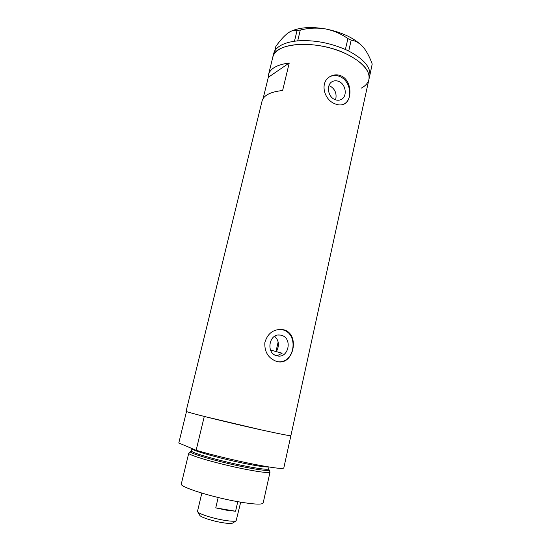 <?xml version="1.0" encoding="UTF-8"?>
<svg xmlns="http://www.w3.org/2000/svg" width="551" height="551" viewBox="0 0 551 551"><rect width="100%" height="100%" fill="white"/><g stroke="black" fill="none" stroke-linecap="round" stroke-linejoin="round"><path stroke-width="0.83" d="M281.409 335.318L280.321 335.091C269.102 332.88 265.534 353.315 276.774 355.767L277.284 355.884C288.71 358.694 292.795 337.977 281.409 335.318M338.92 81.5C336.709 80.536 334.609 80.522 332.611 81.438C326.04 84.172 327.583 96.762 334.836 99.531C336.916 100.413 338.899 100.461 340.793 99.676C347.578 97.169 346.255 84.413 338.92 81.5M335.593 99.827C336.985 93.925 335.277 89.4 330.469 86.266L328.892 85.756M341.269 75.921C337.742 74.426 334.257 74.516 330.82 76.196C319.38 81.328 323.527 99.669 334.96 103.808C338.114 105.145 340.973 105.31 343.535 104.304C352.475 101.363 352.378 80.687 341.269 75.921M343.803 104.187C353.363 99.49 350.815 80.997 340.022 76.637C336.558 75.129 333.265 75.115 330.145 76.596L329.822 76.761M283.813 329.822L281.878 329.429C273.082 329.222 267.393 333.651 264.824 342.715C264.466 352.137 268.413 358.384 276.657 361.442L277.194 361.573C293.69 366.071 300.364 333.996 283.813 329.822M278.2 361.759C295.012 363.323 299.028 333.617 282.656 329.815L279.715 329.333M262.09 100.95L186.093 411.246C183.938 411.611 227.281 422.424 261.167 429.876C280.383 434.085 290.294 436.006 290.887 435.634L290.887 435.634C290.294 436.006 280.383 434.085 261.167 429.876L204.276 416.453L196.142 450.298C211.226 454.74 234.912 460.478 253.412 464.149C272.883 467.937 283.021 469.19 283.82 467.916L368.908 79.496C371.346 69.915 357.089 56.595 334.863 49.418C312.686 42.179 287.519 42.895 277.711 50.389C275.094 52.352 273.461 54.604 272.821 57.139C274.639 42.289 317.142 39.493 346.255 53.895C362.772 62.27 370.32 70.803 368.908 79.496C368.02 83.056 365.43 85.956 361.132 88.208M272.786 57.283L273.627 53.833M262.118 100.819C263.709 95.275 270.541 91.838 282.622 90.509L289.234 62.979C277.16 64.646 270.265 68.489 268.571 74.495L268.309 77.312L263.116 98.526M276.96 355.815L282.153 353.212L270.507 350.016M268.309 77.312L289.234 62.979M274.66 336.268C279.013 340.532 279.577 345.635 276.354 351.579M294.461 41.235L297.079 30.457L300.295 30.064L297.712 40.85L294.461 41.235C287.581 42.234 282.284 44.108 278.572 46.863C275.948 48.853 274.315 51.126 273.661 53.688M369.687 76.079L372.207 64.026L369.652 76.093M368.95 79.296L369.769 75.521M351.152 40.154L348.735 51.057L345.387 49.473L347.922 38.604L351.152 40.154C355.388 40.678 359.383 42.978 363.13 47.055L364.755 49.108C367.648 53.254 370.134 58.227 372.207 64.026M348.7 51.016L347.605 50.499M297.712 40.85L296.617 40.974M369.852 74.984L369.935 74.419M346.558 50.003L345.456 49.48M274.701 51.112L275.837 46.477C279.812 40.822 283.675 36.469 287.436 33.432L289.881 31.813C292.553 30.408 294.95 29.961 297.079 30.457M300.295 30.064C308.512 27.991 316.846 27.591 325.297 28.886C333.548 30.546 341.09 33.783 347.922 38.604M295.577 41.091L294.496 41.215M291.272 31.131C299.847 27.323 311.184 26.579 325.297 28.886C342.419 32.323 355.03 38.377 363.13 47.055L363.639 47.655M369.907 74.392C370.052 66.395 362.992 58.613 348.735 51.057M345.387 49.473C329.45 42.682 313.581 39.81 297.781 40.864M191.693 451.283L190.667 451.483C186.176 452.571 219.346 462.227 246.152 467.4C262.042 470.423 269.666 471.201 269.026 469.721L268.22 469.108M269.143 469.982L270.038 472.042C269.315 473.178 261.401 472.303 246.304 469.438C220.028 464.397 186.885 454.878 188.766 453.129L190.494 451.627M270.031 472.069L263.171 502.973C262.297 504.792 254.211 504.427 238.914 501.865C212.321 497.346 179.144 486.822 181.313 483.93L181.327 483.895M186.5 411.501L178.793 442.983L196.142 450.298M232.853 522.954L232.605 523.113C231.248 523.664 227.983 523.533 222.804 522.727C213.271 521.246 201.17 517.403 199.896 515.502L199.717 515.199M201.831 493.111L197.52 511.307L197.747 511.913C199.193 514.09 213.437 518.587 224.656 520.351C230.738 521.308 234.561 521.473 236.117 520.847L240.697 502.175M235.587 511.245L215.758 507.884L226.971 510.281L235.587 511.245L237.77 501.665M215.758 507.884L218.168 497.505M191.3 451.235L191.466 450.863C189.723 452.44 221.171 461.38 246.07 466.208C260.409 468.963 267.931 469.838 268.613 468.818L269.019 466.993M268.468 466.904C265.851 467.214 258.564 466.201 246.6 463.866C221.729 458.997 190.288 450.126 192.003 448.631L192.01 448.61M278.289 335.042L280.321 335.091M331.812 81.899L332.611 81.438M330.145 76.596L330.82 76.196M280.741 329.422L281.878 329.429M268.571 74.495L272.821 57.139M192.017 448.562L191.466 450.863M181.313 483.93L188.766 453.129M268.606 468.846L268.571 469.218M232.605 523.113L236.117 520.847M275.989 351.476L278.165 341.889M199.896 515.502L197.747 511.913"/></g></svg>
